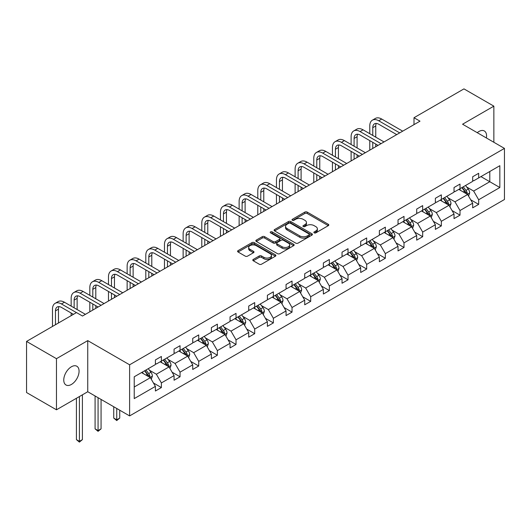 <?xml version="1.0" encoding="UTF-8"?>
<svg xmlns="http://www.w3.org/2000/svg" width="531" height="531" viewBox="0 0 531 531"><rect width="100%" height="100%" fill="white"/><g stroke="black" fill="none" stroke-linecap="round" stroke-linejoin="round"><path stroke-width="0.8" d="M314.199 232.857A1.162 0.67 0 0 0 315.839 232.857L328.317 225.648A1.659 0.956 0 0 0 328.802 224.971A1.659 0.956 0 0 0 328.317 224.294L307.183 212.088A1.659 0.956 0 0 0 304.834 212.088L292.355 219.296A1.162 0.67 0 0 0 292.017 219.768A1.162 0.67 0 0 0 292.355 220.246A1.162 0.67 0 0 0 294.001 220.246L295.614 219.31A5.317 3.067 0 0 1 303.128 219.31L304.894 220.325A5.317 3.067 0 0 1 306.447 222.496A5.317 3.067 0 0 1 304.894 224.666L303.274 225.602A1.162 0.67 0 0 0 302.935 226.073A1.162 0.67 0 0 0 303.274 226.551A1.162 0.67 0 0 0 304.92 226.551L306.533 225.615A5.317 3.067 0 0 1 314.053 225.615L315.812 226.631A5.317 3.067 0 0 1 317.365 228.801A5.317 3.067 0 0 1 315.812 230.972L314.199 231.908A1.162 0.67 0 0 0 313.854 232.379A1.162 0.67 0 0 0 314.199 232.857L314.199 231.908M71.413 384.451A10.826 6.253 120 0 0 78.488 374.906A10.826 6.253 120 0 0 76.829 366.231A10.826 6.253 120 0 0 71.413 366.768A10.826 6.253 120 0 0 64.344 376.306A10.826 6.253 120 0 0 66.003 384.988A10.826 6.253 120 0 0 71.413 384.451M486.383 137.96A10.826 6.253 120 0 0 484.318 130.965A10.826 6.253 120 0 0 478.909 131.502A10.826 6.253 120 0 0 477.236 132.684M253.28 259.413A1.659 0.956 0 0 0 252.789 260.09A1.659 0.956 0 0 0 253.28 260.774L259.208 264.192A1.659 0.956 0 0 0 261.557 264.192L275.416 256.194A1.659 0.956 0 0 0 275.901 255.517A1.659 0.956 0 0 0 275.416 254.84L254.276 242.634A1.659 0.956 0 0 0 251.926 242.634L238.067 250.632A1.659 0.956 0 0 0 237.583 251.316A1.659 0.956 0 0 0 238.067 251.993L245.236 256.128A1.659 0.956 0 0 0 247.585 256.128L253.513 252.703A1.659 0.956 0 0 0 253.997 252.026A1.659 0.956 0 0 0 253.513 251.349L249.962 249.298A4.44 2.562 0 0 1 248.661 247.479A4.44 2.562 0 0 1 251.402 245.11A4.44 2.562 0 0 1 256.241 245.667L270.16 253.705A4.44 2.562 0 0 1 271.46 255.517A4.44 2.562 0 0 1 268.719 257.887A4.44 2.562 0 0 1 263.874 257.329L261.557 255.988A1.659 0.956 0 0 0 259.208 255.988L253.28 259.413L253.28 260.774L259.208 257.376L259.208 255.988M87.748 340.623L56.459 358.684L26.55 341.42L26.55 392.535L56.459 409.799L87.748 391.739L129.617 415.912L129.617 364.797L87.748 340.623L87.748 391.739M493.863 142.281L493.863 106.154L462.574 124.214L504.45 148.395L129.617 364.797M493.863 106.154L463.955 88.883L414.001 117.723L414.001 124.632M26.55 341.42L76.497 312.58L82.484 316.031L419.988 121.174L414.001 117.723M295.727 243.112A1.659 0.956 0 0 0 298.077 243.112L311.936 235.107A1.659 0.956 0 0 0 312.42 234.43A1.659 0.956 0 0 0 311.936 233.753L290.796 221.546A1.659 0.956 0 0 0 288.452 221.546L274.593 229.551A1.659 0.956 0 0 0 274.109 230.228A1.659 0.956 0 0 0 274.593 230.905L295.727 243.112M271.002 233.102A1.162 0.67 0 0 1 272.184 233.268L272.184 231.888L293.676 244.293A1.659 0.956 0 0 1 294.161 244.977A1.659 0.956 0 0 1 293.676 245.654L279.817 253.652A1.659 0.956 0 0 1 277.467 253.652L256.334 241.446L256.334 240.092A1.659 0.956 0 0 0 255.842 240.769A1.659 0.956 0 0 0 256.334 241.446M256.334 240.092L262.261 236.667A1.659 0.956 0 0 1 264.611 236.667L273.186 241.618A1.659 0.956 0 0 0 275.529 241.618L279.465 239.348A1.659 0.956 0 0 0 279.95 238.671A1.659 0.956 0 0 0 279.465 237.988L270.538 232.837A1.162 0.67 0 0 1 270.199 232.366A1.162 0.67 0 0 1 270.916 231.742A1.162 0.67 0 0 1 272.184 231.888M56.459 358.684L56.459 409.799M134.224 376.784L155.404 364.558L155.404 359.932L161.384 356.474L161.384 361.107L174.068 353.779L174.068 349.152L180.049 345.701L180.049 350.327L192.726 343.006L192.726 338.38L198.713 334.922L198.713 339.555L211.391 332.233L211.391 327.6L217.378 324.149L217.378 328.775L230.056 321.454L230.056 316.828L236.036 313.376L236.036 318.003L248.72 310.681L248.72 306.055L254.701 302.597L254.701 307.223L267.385 299.902L267.385 295.276L273.365 291.824L273.365 296.451L286.05 289.13L286.05 284.503L292.03 281.045L292.03 285.678L304.714 278.357L304.714 273.724L310.695 270.272L310.695 274.899L323.372 267.578L323.372 262.951L329.359 259.5L329.359 264.126L342.037 256.805L342.037 252.172L348.024 248.72L348.024 253.347L360.702 246.026L360.702 241.399L366.682 237.948L366.682 242.574L379.366 235.253L379.366 230.627L385.347 227.168L385.347 231.801L398.031 224.474L398.031 219.847L404.011 216.396L404.011 221.022L416.696 213.701L416.696 209.075L422.676 205.616L422.676 210.249L435.36 202.928L435.36 198.295L441.341 194.844L441.341 199.47L454.025 192.149L454.025 187.523L460.005 184.071L460.005 188.697L472.683 181.376L472.683 176.75L478.67 173.292L478.67 177.918L499.844 165.699L499.844 187.523L478.67 199.749L478.67 204.375L472.683 207.833L472.683 203.2L460.005 210.522L460.005 215.155L454.025 218.606L454.025 213.98L441.341 221.301L441.341 225.927L435.36 229.379L435.36 224.752L422.676 232.074L422.676 236.7L416.696 240.158L416.696 235.532L404.011 242.853L404.011 247.479L398.031 250.931L398.031 246.304L385.347 253.626L385.347 258.252L379.366 261.71L379.366 257.077L366.682 264.398L366.682 269.031L360.702 272.483L360.702 267.856L348.024 275.177L348.024 279.804L342.037 283.255L342.037 278.629L329.359 285.95L329.359 290.583L323.372 294.035L323.372 289.408L310.695 296.729L310.695 301.356L304.714 304.807L304.714 300.181L292.03 307.502L292.03 312.128L286.05 315.587L286.05 310.954L273.365 318.281L273.365 322.908L267.385 326.359L267.385 321.733L254.701 329.054L254.701 333.68L248.72 337.139L248.72 332.506L236.036 339.827L236.036 344.46L230.056 347.911L230.056 343.285L217.378 350.606L217.378 355.232L211.391 358.684L211.391 354.058L198.713 361.379L198.713 366.005L192.726 369.463L192.726 364.837L180.049 372.158L180.049 376.784L174.068 380.236L174.068 375.609L161.384 382.931L161.384 387.557L155.404 391.015L155.404 386.382L134.224 398.608L134.224 376.784M129.617 415.912L504.45 199.51L504.45 148.395M160.189 361.797L169.044 366.908L156.36 374.229L149.437 370.226M156.36 374.229L161.384 382.931M169.044 366.908L174.068 375.609M155.404 363.45L156.36 364.007L161.384 361.107M178.854 351.018L187.702 356.128L175.024 363.45L168.095 359.454M175.024 363.45L180.049 372.158M187.702 356.128L192.726 364.837M174.068 352.677L175.024 353.228L180.049 350.327M197.512 340.245L206.367 345.356L193.689 352.677L186.759 348.681M193.689 352.677L198.713 361.379M206.367 345.356L211.391 354.058M192.726 341.904L193.689 342.455L198.713 339.555M216.177 329.466L225.031 334.576L212.347 341.904L205.424 337.902M212.347 341.904L217.378 350.606M225.031 334.576L230.056 343.285M211.391 331.125L212.347 331.676L217.378 328.775M234.841 318.693L243.696 323.804L231.012 331.125L224.089 327.129M231.012 331.125L236.036 339.827M243.696 323.804L248.72 332.506M230.056 320.352L231.012 320.903L236.036 318.003M253.506 307.92L262.36 313.031L249.676 320.352L242.753 316.35M249.676 320.352L254.701 329.054M262.36 313.031L267.385 321.733M248.72 309.573L249.676 310.131L254.701 307.223M272.171 297.141L281.025 302.252L268.341 309.573L261.418 305.577M268.341 309.573L273.365 318.281M281.025 302.252L286.05 310.954M267.385 298.8L268.341 299.351L273.365 296.451M290.835 286.368L299.69 291.479L287.005 298.8L280.083 294.805M287.005 298.8L292.03 307.502M299.69 291.479L304.714 300.181M286.05 288.021L287.005 288.579L292.03 285.678M309.5 275.589L318.348 280.7L305.67 288.021L298.747 284.025M305.67 288.021L310.695 296.729M318.348 280.7L323.372 289.408M304.714 277.248L305.67 277.799L310.695 274.899M328.158 264.816L337.012 269.927L324.335 277.248L317.405 273.253M324.335 277.248L329.359 285.95M337.012 269.927L342.037 278.629M323.372 266.476L324.335 267.027L329.359 264.126M346.823 254.037L355.677 259.155L342.999 266.476L336.07 262.473M342.999 266.476L348.024 275.177M355.677 259.155L360.702 267.856M342.037 255.696L342.999 256.247L348.024 253.347M365.487 243.264L374.342 248.375L361.657 255.696L354.735 251.701M361.657 255.696L366.682 264.398M374.342 248.375L379.366 257.077M360.702 244.924L361.657 245.475L366.682 242.574M384.152 232.492L393.006 237.603L380.322 244.924L373.399 240.921M380.322 244.924L385.347 253.626M393.006 237.603L398.031 246.304M379.366 234.144L380.322 234.702L385.347 231.801M402.817 221.712L411.671 226.823L398.987 234.144L392.064 230.149M398.987 234.144L404.011 242.853M411.671 226.823L416.696 235.532M398.031 223.372L398.987 223.923L404.011 221.022M421.481 210.94L430.336 216.051L417.651 223.372L410.728 219.376M417.651 223.372L422.676 232.074M430.336 216.051L435.36 224.752M416.696 212.599L417.651 213.15L422.676 210.249M440.146 200.16L449 205.271L436.316 212.599L429.393 208.597M436.316 212.599L441.341 221.301M449 205.271L454.025 213.98M435.36 201.82L436.316 202.371L441.341 199.47M458.811 189.388L467.658 194.499L454.981 201.82L448.051 197.824M454.981 201.82L460.005 210.522M467.658 194.499L472.683 203.2M454.025 191.047L454.981 191.598L460.005 188.697M480.94 176.611L489.794 181.721L473.645 191.047L466.716 187.045M473.645 191.047L478.67 199.749M499.844 187.523L489.794 181.721L489.794 171.5L499.844 165.699M472.683 180.268L473.645 180.825L478.67 177.918M134.224 387.006L150.379 377.68L141.525 372.57M150.379 377.68L155.404 386.382M470.712 199.782L478.67 204.375M452.047 210.561L460.005 215.155M433.382 221.334L441.341 225.927M414.718 232.107L422.676 236.7M396.06 242.886L404.011 247.479M377.395 253.659L385.347 258.252M358.73 264.438L366.682 269.031M340.066 275.211L348.024 279.804M321.401 285.99L329.359 290.583M302.736 296.763L310.695 301.356M284.072 307.535L292.03 312.128M265.407 318.315L273.365 322.908M246.749 329.087L254.701 333.68M228.084 339.867L236.036 344.46M209.42 350.639L217.378 355.232M190.755 361.412L198.713 366.005M172.09 372.191L180.049 376.784M153.426 382.964L161.384 387.557M314.664 233.016L315.812 232.352A5.317 3.067 0 0 0 317.365 230.182L317.365 228.801M306.447 222.496L306.447 223.876A5.317 3.067 0 0 1 304.894 226.047L303.739 226.71M328.297 225.662L307.183 213.475A1.659 0.956 0 0 0 304.834 213.475L292.82 220.405M311.916 235.12L290.796 222.927A1.659 0.956 0 0 0 288.452 222.927L274.613 230.919M309.002 234.908A1.162 0.67 0 0 0 309.341 234.43A1.162 0.67 0 0 0 309.002 233.959L290.444 223.246A1.162 0.67 0 0 0 288.804 223.246L287.098 224.228A5.317 3.067 0 0 0 285.545 226.398A5.317 3.067 0 0 0 287.098 228.569L299.783 235.89A5.317 3.067 0 0 0 307.296 235.89L309.002 234.908L309.002 236.288A1.162 0.67 0 0 0 309.341 235.81L309.341 234.43M285.545 226.398L285.545 227.779A5.317 3.067 0 0 0 287.098 229.95L287.098 228.569M309.002 236.288L307.296 237.271A5.317 3.067 0 0 1 299.783 237.271L287.098 229.95M256.354 241.459L262.261 238.047L262.261 236.667M279.95 238.671L279.95 240.052A1.659 0.956 0 0 1 279.465 240.729L275.529 242.999A1.659 0.956 0 0 1 273.186 242.999L264.611 238.047A1.659 0.956 0 0 0 262.261 238.047M272.184 233.268L293.656 245.667M282.08 246.756A4.44 2.562 0 0 0 286.919 247.307A4.44 2.562 0 0 0 289.66 244.937A4.44 2.562 0 0 0 288.36 243.125L283.461 240.297A1.659 0.956 0 0 0 281.111 240.297L277.175 242.567A1.659 0.956 0 0 0 276.691 243.244A1.659 0.956 0 0 0 277.175 243.921L282.08 246.756L282.08 248.136A4.44 2.562 0 0 0 286.919 248.694A4.44 2.562 0 0 0 289.66 246.324L289.66 244.937M276.691 243.244L276.691 244.625A1.659 0.956 0 0 0 277.175 245.302L277.175 243.921M282.08 248.136L277.175 245.302M271.46 255.517L271.46 256.898A4.44 2.562 0 0 1 268.719 259.267A4.44 2.562 0 0 1 263.874 258.71L261.557 257.376A1.659 0.956 0 0 0 259.208 257.376M248.661 247.479L248.661 248.866A4.44 2.562 0 0 0 249.962 250.678L249.962 249.298M253.493 252.716L249.962 250.678M275.39 256.207L254.276 244.014A1.659 0.956 0 0 0 251.926 244.014L238.094 252.006M468.568 196.072L469.669 192.899A4.487 2.589 -120 0 0 468.242 189.076L465.554 185.492M460.735 190.503L459.574 188.943M467.001 194.114L467.247 193.085A4.487 2.589 -120 0 0 465.966 190.39L463.278 186.806M462.156 187.456L465.116 191.399A2.283 1.321 60 0 1 465.528 192.096L467.247 193.085M461.844 187.635L464.532 191.22A4.487 2.589 60 0 1 465.647 193.337M369.775 133.699L369.775 125.966A12.691 7.328 60 0 1 372.397 120.152L375.39 118.426A12.691 7.328 60 0 1 381.736 119.057L402.697 131.157M372.397 120.152A12.691 7.328 60 0 1 378.742 120.783L399.704 132.883M396.717 134.615L378.742 124.241A8.463 4.885 -120 0 0 374.514 123.816A8.463 4.885 -120 0 0 372.762 127.692L372.762 135.425M376.287 123.431A8.463 4.885 -120 0 0 375.756 125.966L375.756 137.157M372.762 142.335L372.762 148.441M375.756 144.06L375.756 146.715M369.775 150.167L369.775 140.609M449.91 206.851L451.005 203.672A4.487 2.589 -120 0 0 449.578 199.855L446.89 196.271M442.071 201.276L440.909 199.722M448.337 204.893L448.589 203.864A4.487 2.589 -120 0 0 447.301 201.169L444.62 197.578M443.491 198.229L446.452 202.178A2.283 1.321 60 0 1 446.863 202.869L448.589 203.864M443.179 198.408L445.867 201.992A4.487 2.589 60 0 1 446.983 204.11M431.245 217.624L432.34 214.444A4.487 2.589 -120 0 0 430.913 210.628L428.225 207.044M423.406 212.055L422.245 210.495M429.672 215.666L429.924 214.637A4.487 2.589 -120 0 0 428.636 211.942L425.955 208.358M424.827 209.002L427.787 212.951A2.283 1.321 60 0 1 428.198 213.641L429.924 214.637M424.515 209.187L427.203 212.772A4.487 2.589 60 0 1 428.318 214.889M351.11 144.478L351.11 136.739A12.691 7.328 60 0 1 353.739 130.931L356.726 129.206A12.691 7.328 60 0 1 363.071 129.829L384.032 141.936M353.739 130.931A12.691 7.328 60 0 1 360.078 131.562L381.039 143.662M378.052 145.388L360.078 135.013A8.463 4.885 -120 0 0 355.85 134.595A8.463 4.885 -120 0 0 354.097 138.465L354.097 146.204M357.622 134.204A8.463 4.885 -120 0 0 357.091 136.739L357.091 147.93M354.097 153.107L354.097 159.214M357.091 154.84L357.091 157.488M351.11 160.946L351.11 151.381M332.446 155.251L332.446 147.518A12.691 7.328 60 0 1 335.074 141.704L338.061 139.978A12.691 7.328 60 0 1 344.407 140.609L365.368 152.709M335.074 141.704A12.691 7.328 60 0 1 341.42 142.335L362.381 154.435M359.387 156.16L341.42 145.786A8.463 4.885 -120 0 0 337.185 145.368A8.463 4.885 -120 0 0 335.433 149.244L335.433 156.977M338.957 144.976A8.463 4.885 -120 0 0 338.426 147.518L338.426 158.703M335.433 163.887L335.433 169.993M338.426 165.612L338.426 168.267M332.446 171.719L332.446 162.161M412.58 228.403L413.682 225.224A4.487 2.589 -120 0 0 412.248 221.407L409.56 217.816M404.748 222.828L403.58 221.274M411.007 226.445L411.26 225.416A4.487 2.589 -120 0 0 409.972 222.715L407.29 219.13M406.169 219.781L409.122 223.724A2.283 1.321 60 0 1 409.534 224.421L411.26 225.416M405.857 219.96L408.538 223.544A4.487 2.589 60 0 1 409.66 225.662M313.781 166.024L313.781 158.291A12.691 7.328 60 0 1 316.41 152.483L319.396 150.758A12.691 7.328 60 0 1 325.742 151.381L346.703 163.482M316.41 152.483A12.691 7.328 60 0 1 322.755 153.107L343.716 165.214M340.723 166.94L322.755 156.565A8.463 4.885 -120 0 0 318.52 156.147A8.463 4.885 -120 0 0 316.775 160.017L316.775 167.756M320.293 155.756A8.463 4.885 -120 0 0 319.762 158.291L319.762 169.482M316.775 174.659L316.775 180.766M319.762 176.385L319.762 179.04M313.781 182.491L313.781 172.933M393.916 239.176L395.018 235.996A4.487 2.589 -120 0 0 393.584 232.18L390.896 228.595M386.083 233.6L384.915 232.047M392.343 237.218L392.595 236.189A4.487 2.589 -120 0 0 391.314 233.494L388.626 229.91M387.504 230.554L390.458 234.503A2.283 1.321 60 0 1 390.876 235.193L392.595 236.189M387.192 230.733L389.873 234.324A4.487 2.589 60 0 1 390.995 236.441M295.117 176.803L295.117 169.064A12.691 7.328 60 0 1 297.745 163.256L300.738 161.53A12.691 7.328 60 0 1 307.084 162.161L328.039 174.261M297.745 163.256A12.691 7.328 60 0 1 304.09 163.887L325.052 175.987M322.058 177.712L304.09 167.338A8.463 4.885 -120 0 0 299.862 166.92A8.463 4.885 -120 0 0 298.11 170.796L298.11 178.529M301.628 166.528A8.463 4.885 -120 0 0 301.097 169.064L301.097 180.255M298.11 185.438L298.11 191.545M301.097 187.164L301.097 189.813M295.117 193.271L295.117 183.713M375.251 249.948L376.353 246.776A4.487 2.589 -120 0 0 374.919 242.952L372.238 239.368M367.419 244.379L366.251 242.826M373.678 247.997L373.93 246.961A4.487 2.589 -120 0 0 372.649 244.267L369.961 240.682M368.839 241.333L371.793 245.276A2.283 1.321 60 0 1 372.211 245.972L373.93 246.961M368.527 241.512L371.209 245.096A4.487 2.589 60 0 1 372.331 247.214M276.452 187.576L276.452 179.843A12.691 7.328 60 0 1 279.08 174.035L282.074 172.303A12.691 7.328 60 0 1 288.419 172.933L309.381 185.034M279.08 174.035A12.691 7.328 60 0 1 285.426 174.659L306.387 186.759M303.393 188.492L285.426 178.117A8.463 4.885 -120 0 0 281.198 177.693A8.463 4.885 -120 0 0 279.445 181.569L279.445 189.301M282.963 177.308A8.463 4.885 -120 0 0 282.432 179.843L282.432 191.034M279.445 196.211L279.445 202.318M282.432 197.937L282.432 200.592M276.452 204.043L276.452 194.485M356.586 260.728L357.688 257.548A4.487 2.589 -120 0 0 356.255 253.732L353.573 250.147M348.754 255.152L347.586 253.599M355.013 258.77L355.266 257.741A4.487 2.589 -120 0 0 353.985 255.046L351.296 251.455M350.175 252.106L353.128 256.055A2.283 1.321 60 0 1 353.546 256.745L355.266 257.741M349.863 252.285L352.551 255.869A4.487 2.589 60 0 1 353.666 257.986M257.787 198.355L257.787 190.616A12.691 7.328 60 0 1 260.416 184.808L263.409 183.082A12.691 7.328 60 0 1 269.755 183.713L290.716 195.813M260.416 184.808A12.691 7.328 60 0 1 266.761 185.438L287.722 197.539M284.729 199.264L266.761 188.89A8.463 4.885 -120 0 0 262.533 188.472A8.463 4.885 -120 0 0 260.781 192.341L260.781 200.081M264.299 188.08A8.463 4.885 -120 0 0 263.774 190.616L263.774 201.807M260.781 206.99L260.781 213.09M263.774 208.716L263.774 211.365M257.787 214.823L257.787 205.258M337.922 271.5L339.024 268.328A4.487 2.589 -120 0 0 337.59 264.504L334.908 260.92M330.09 265.931L328.928 264.372M336.355 269.542L336.601 268.513A4.487 2.589 -120 0 0 335.32 265.819L332.632 262.234M331.51 262.885L334.464 266.827A2.283 1.321 60 0 1 334.882 267.524L336.601 268.513M331.198 263.064L333.886 266.648A4.487 2.589 60 0 1 335.001 268.766M239.123 209.128L239.123 201.395A12.691 7.328 60 0 1 241.751 195.581L244.745 193.855A12.691 7.328 60 0 1 251.09 194.485L272.051 206.586M241.751 195.581A12.691 7.328 60 0 1 248.096 196.211L269.058 208.311M266.071 210.037L248.096 199.663A8.463 4.885 -120 0 0 243.868 199.244A8.463 4.885 -120 0 0 242.116 203.121L242.116 210.853M245.634 198.859A8.463 4.885 -120 0 0 245.11 201.395L245.11 212.579M242.116 217.763L242.116 223.87M245.11 219.489L245.11 222.144M239.123 225.595L239.123 216.037M319.257 282.28L320.359 279.1A4.487 2.589 -120 0 0 318.932 275.284L316.244 271.699M311.425 276.704L310.263 275.151M317.691 280.322L317.943 279.293A4.487 2.589 -120 0 0 316.655 276.591L313.967 273.007M312.845 273.657L315.806 277.6A2.283 1.321 60 0 1 316.217 278.297L317.943 279.293M312.533 273.837L315.222 277.421A4.487 2.589 60 0 1 316.337 279.538M220.465 219.907L220.465 212.168A12.691 7.328 60 0 1 223.093 206.36L226.08 204.634A12.691 7.328 60 0 1 232.425 205.258L253.387 217.365M223.093 206.36A12.691 7.328 60 0 1 229.432 206.99L250.393 219.091M247.406 220.816L229.432 210.442A8.463 4.885 -120 0 0 225.204 210.024A8.463 4.885 -120 0 0 223.451 213.893L223.451 221.633M226.976 209.632A8.463 4.885 -120 0 0 226.445 212.168L226.445 223.359M223.451 228.536L223.451 234.642M226.445 230.268L226.445 232.917M220.465 236.368L220.465 226.81M300.599 293.052L301.694 289.873A4.487 2.589 -120 0 0 300.267 286.056L297.579 282.472M292.76 287.477L291.599 285.924M299.026 291.094L299.278 290.065A4.487 2.589 -120 0 0 297.991 287.371L295.309 283.786M294.181 284.43L297.141 288.379A2.283 1.321 60 0 1 297.552 289.07L299.278 290.065M293.869 284.616L296.557 288.2A4.487 2.589 60 0 1 297.672 290.318M281.934 303.825L283.03 300.652A4.487 2.589 -120 0 0 281.603 296.836L278.914 293.245M274.096 298.256L272.934 296.703M280.361 301.873L280.614 300.845A4.487 2.589 -120 0 0 279.326 298.143L276.644 294.559M275.523 295.209L278.476 299.152A2.283 1.321 60 0 1 278.888 299.849L280.614 300.845M275.204 295.389L277.892 298.973A4.487 2.589 60 0 1 279.007 301.09M263.27 314.604L264.372 311.425A4.487 2.589 -120 0 0 262.938 307.608L260.25 304.024M255.438 309.029L254.269 307.476M261.697 312.646L261.949 311.617A4.487 2.589 -120 0 0 260.668 308.923L257.98 305.332M256.858 305.982L259.812 309.931A2.283 1.321 60 0 1 260.23 310.622L261.949 311.617M256.546 306.161L259.228 309.752A4.487 2.589 60 0 1 260.349 311.87M244.605 325.377L245.707 322.204A4.487 2.589 -120 0 0 244.273 318.381L241.585 314.797M236.773 319.808L235.605 318.248M243.032 323.419L243.284 322.39A4.487 2.589 -120 0 0 242.003 319.695L239.315 316.111M238.193 316.761L241.147 320.704A2.283 1.321 60 0 1 241.565 321.401L243.284 322.39M237.881 316.941L240.563 320.525A4.487 2.589 60 0 1 241.685 322.642M225.94 336.156L227.042 332.977A4.487 2.589 -120 0 0 225.609 329.16L222.927 325.576M218.108 330.581L216.94 329.028M224.367 334.198L224.62 333.169A4.487 2.589 -120 0 0 223.339 330.474L220.65 326.884M219.529 327.534L222.482 331.483A2.283 1.321 60 0 1 222.901 332.174L224.62 333.169M219.217 327.713L221.905 331.298A4.487 2.589 60 0 1 223.02 333.415M207.276 346.929L208.378 343.749A4.487 2.589 -120 0 0 206.944 339.933L204.262 336.349M199.444 341.36L198.282 339.8M205.709 344.971L205.955 343.942A4.487 2.589 -120 0 0 204.674 341.247L201.986 337.663M200.864 338.307L203.818 342.256A2.283 1.321 60 0 1 204.236 342.946L205.955 343.942M200.552 338.493L203.24 342.077A4.487 2.589 60 0 1 204.355 344.194M201.8 230.68L201.8 222.94A12.691 7.328 60 0 1 204.428 217.133L207.415 215.407A12.691 7.328 60 0 1 213.761 216.037L234.722 228.138M204.428 217.133A12.691 7.328 60 0 1 210.774 217.763L231.728 229.863M228.742 231.589L210.774 221.215A8.463 4.885 -120 0 0 206.539 220.796A8.463 4.885 -120 0 0 204.787 224.673L204.787 232.405M208.311 220.405A8.463 4.885 -120 0 0 207.78 222.94L207.78 234.131M204.787 239.315L204.787 245.422M207.78 241.041L207.78 243.696M201.8 247.147L201.8 237.589M183.135 241.452L183.135 233.72A12.691 7.328 60 0 1 185.764 227.912L188.751 226.179A12.691 7.328 60 0 1 195.096 226.81L216.057 238.91M185.764 227.912A12.691 7.328 60 0 1 192.109 228.536L213.07 240.643M210.077 242.368L192.109 231.994A8.463 4.885 -120 0 0 187.874 231.576A8.463 4.885 -120 0 0 186.122 235.445L186.122 243.185M189.647 231.184A8.463 4.885 -120 0 0 189.116 233.72L189.116 244.91M186.122 250.088L186.122 256.194M189.116 251.813L189.116 254.468M183.135 257.92L183.135 248.362M164.471 252.232L164.471 244.492A12.691 7.328 60 0 1 167.099 238.684L170.093 236.959A12.691 7.328 60 0 1 176.431 237.589L197.393 249.689M167.099 238.684A12.691 7.328 60 0 1 173.445 239.315L194.406 251.415M191.412 253.141L173.445 242.767A8.463 4.885 -120 0 0 169.216 242.348A8.463 4.885 -120 0 0 167.464 246.218L167.464 253.957M170.982 241.957A8.463 4.885 -120 0 0 170.451 244.492L170.451 255.683M167.464 260.867L167.464 266.974M170.451 262.593L170.451 265.241M164.471 268.699L164.471 259.135M145.806 263.004L145.806 255.272A12.691 7.328 60 0 1 148.434 249.457L151.428 247.731A12.691 7.328 60 0 1 157.773 248.362L178.735 260.462M148.434 249.457A12.691 7.328 60 0 1 154.78 250.088L175.741 262.188M172.748 263.92L154.78 253.546A8.463 4.885 -120 0 0 150.552 253.121A8.463 4.885 -120 0 0 148.799 256.997L148.799 264.73M152.317 252.736A8.463 4.885 -120 0 0 151.786 255.272L151.786 266.462M148.799 271.64L148.799 277.746M151.786 273.365L151.786 276.02M145.806 279.472L145.806 269.914M127.141 273.784L127.141 266.044A12.691 7.328 60 0 1 129.77 260.236L132.763 258.511A12.691 7.328 60 0 1 139.109 259.135L160.07 271.241M129.77 260.236A12.691 7.328 60 0 1 136.115 260.867L157.076 272.967M154.083 274.693L136.115 264.319A8.463 4.885 -120 0 0 131.887 263.9A8.463 4.885 -120 0 0 130.135 267.77L130.135 275.509M133.653 263.509A8.463 4.885 -120 0 0 133.122 266.044L133.122 277.235M130.135 282.412L130.135 288.519M133.122 284.145L133.122 286.793M127.141 290.251L127.141 280.687M108.477 284.556L108.477 276.824A12.691 7.328 60 0 1 111.105 271.009L114.099 269.283A12.691 7.328 60 0 1 120.444 269.914L141.405 282.014M111.105 271.009A12.691 7.328 60 0 1 117.451 271.64L138.412 283.74M135.425 285.466L117.451 275.091A8.463 4.885 -120 0 0 113.222 274.673A8.463 4.885 -120 0 0 111.47 278.549L111.47 286.282M114.988 274.281A8.463 4.885 -120 0 0 114.464 276.824L114.464 288.008M111.47 293.192L111.47 299.298M114.464 294.917L114.464 297.572M108.477 301.024L108.477 291.466M188.611 357.708L189.713 354.529A4.487 2.589 -120 0 0 188.286 350.712L185.598 347.121M180.779 352.133L179.617 350.579M187.045 355.75L187.29 354.721A4.487 2.589 -120 0 0 186.009 352.02L183.321 348.436M182.199 349.086L185.16 353.029A2.283 1.321 60 0 1 185.571 353.726L187.29 354.721M181.887 349.265L184.576 352.849A4.487 2.589 60 0 1 185.691 354.967M116.734 408.472L116.734 419.802L119.727 418.076L119.727 410.204M119.727 418.076L116.734 420.565L113.74 418.076L113.74 406.746M113.74 418.076L116.734 419.802L116.734 420.565M89.819 295.329L89.819 287.596A12.691 7.328 60 0 1 92.44 281.788L95.434 280.063A12.691 7.328 60 0 1 101.779 280.687L122.741 292.787M92.44 281.788A12.691 7.328 60 0 1 98.786 282.412L119.747 294.519M116.76 296.245L98.786 285.87A8.463 4.885 -120 0 0 94.558 285.452A8.463 4.885 -120 0 0 92.806 289.322L92.806 297.061M96.33 285.061A8.463 4.885 -120 0 0 95.799 287.596L95.799 298.787M92.806 303.964L92.806 310.071M95.799 305.69L95.799 308.345M89.819 311.797L89.819 302.239M169.953 368.481L171.048 365.301A4.487 2.589 -120 0 0 169.621 361.485L166.933 357.901M162.114 362.905L160.953 361.352M168.38 366.523L168.632 365.494A4.487 2.589 -120 0 0 167.345 362.799L164.663 359.215M163.535 359.859L166.495 363.808A2.283 1.321 60 0 1 166.907 364.498L168.632 365.494M163.223 360.038L165.911 363.629A4.487 2.589 60 0 1 167.026 365.746M98.069 397.699L98.069 430.581L101.063 428.856L101.063 399.425M101.063 428.856L98.069 431.338L95.082 428.856L95.082 395.973M95.082 428.856L98.069 430.581L98.069 431.338M71.154 306.108L71.154 298.369A12.691 7.328 60 0 1 73.782 292.561L76.769 290.835A12.691 7.328 60 0 1 83.115 291.466L104.076 303.566M73.782 292.561A12.691 7.328 60 0 1 80.121 293.192L101.082 305.292M98.096 307.018L80.121 296.643A8.463 4.885 -120 0 0 75.893 296.225A8.463 4.885 -120 0 0 74.141 300.101L74.141 307.834M77.665 295.833A8.463 4.885 -120 0 0 77.134 298.369L77.134 309.56M71.154 315.666L71.154 313.018M151.289 379.253L152.384 376.081A4.487 2.589 -120 0 0 150.957 372.258L148.268 368.673M143.45 373.685L142.288 372.131M149.715 377.302L149.968 376.267A4.487 2.589 -120 0 0 148.68 373.572L145.998 369.988M144.87 370.638L147.83 374.581A2.283 1.321 60 0 1 148.242 375.278L149.968 376.267M144.558 370.817L147.246 374.401A4.487 2.589 60 0 1 148.361 376.519M79.404 396.551L79.404 441.354L82.398 439.628L82.398 394.825M82.398 439.628L79.404 442.117L76.418 439.628L76.418 398.277M76.418 439.628L79.404 441.354L79.404 442.117M52.489 326.446L52.489 309.148A12.691 7.328 60 0 1 55.118 303.34L58.105 301.608A12.691 7.328 60 0 1 64.45 302.239L85.411 314.339M55.118 303.34A12.691 7.328 60 0 1 61.463 303.964L76.437 312.613M73.451 314.339L61.463 307.422A8.463 4.885 -120 0 0 57.229 306.998A8.463 4.885 -120 0 0 55.476 310.874L55.476 324.713M59.001 306.613A8.463 4.885 -120 0 0 58.47 309.148L58.47 322.987M315.812 232.352L315.812 230.972M303.274 226.551L303.274 225.602M304.894 226.047L304.894 224.666M292.355 220.246L292.355 219.296M304.834 213.475L304.834 212.088M307.183 213.475L307.183 212.088M328.317 225.648L328.317 224.294M274.593 230.905L274.593 229.551M288.452 222.927L288.452 221.546M290.796 222.927L290.796 221.546M311.936 235.107L311.936 233.753M299.783 237.271L299.783 235.89M307.296 237.271L307.296 235.89M264.611 238.047L264.611 236.667M273.186 242.999L273.186 241.618M275.529 242.999L275.529 241.618M279.465 240.729L279.465 239.348M293.676 245.654L293.676 244.293M261.557 257.376L261.557 255.988M263.874 258.71L263.874 257.329M253.513 252.703L253.513 251.349M238.067 251.993L238.067 250.632M251.926 244.014L251.926 242.634M254.276 244.014L254.276 242.634M275.416 256.194L275.416 254.84M467.34 194.313L469.643 192.985M465.966 190.39L468.242 189.076M463.258 191.956L464.532 191.22M381.736 119.057L378.742 120.783M375.756 125.966L372.762 127.692M448.675 205.085L450.978 203.758M447.301 201.169L449.578 199.855M444.593 202.729L445.867 201.992M430.01 215.865L432.314 214.531M428.636 211.942L430.913 210.628M425.928 213.508L427.203 212.772M363.071 129.829L360.078 131.562M357.091 136.739L354.097 138.465M344.407 140.609L341.42 142.335M338.426 147.518L335.433 149.244M411.346 226.637L413.649 225.31M409.972 222.715L412.248 221.407M407.264 224.281L408.538 223.544M325.742 151.381L322.755 153.107M319.762 158.291L316.775 160.017M392.681 237.417L394.984 236.083M391.314 233.494L393.584 232.18M388.599 235.06L389.873 234.324M307.084 162.161L304.09 163.887M301.097 169.064L298.11 170.796M374.016 248.189L376.32 246.862M372.649 244.267L374.919 242.952M369.934 245.833L371.209 245.096M288.419 172.933L285.426 174.659M282.432 179.843L279.445 181.569M355.358 258.962L357.655 257.635M353.985 255.046L356.255 253.732M351.27 256.606L352.551 255.869M269.755 183.713L266.761 185.438M263.774 190.616L260.781 192.341M336.694 269.741L338.997 268.414M335.32 265.819L337.59 264.504M332.612 267.385L333.886 266.648M251.09 194.485L248.096 196.211M245.11 201.395L242.116 203.121M318.029 280.514L320.332 279.187M316.655 276.591L318.932 275.284M313.947 278.158L315.222 277.421M232.425 205.258L229.432 206.99M226.445 212.168L223.451 213.893M299.365 291.293L301.668 289.959M297.991 287.371L300.267 286.056M295.282 288.937L296.557 288.2M280.7 302.066L283.003 300.738M279.326 298.143L281.603 296.836M276.618 299.71L277.892 298.973M262.035 312.845L264.338 311.511M260.668 308.923L262.938 307.608M257.953 310.482L259.228 309.752M243.371 323.618L245.674 322.29M242.003 319.695L244.273 318.381M239.289 321.262L240.563 320.525M224.706 334.391L227.009 333.063M223.339 330.474L225.609 329.16M220.624 332.034L221.905 331.298M206.048 345.17L208.351 343.836M204.674 341.247L206.944 339.933M201.966 342.814L203.24 342.077M213.761 216.037L210.774 217.763M207.78 222.94L204.787 224.673M195.096 226.81L192.109 228.536M189.116 233.72L186.122 235.445M176.431 237.589L173.445 239.315M170.451 244.492L167.464 246.218M157.773 248.362L154.78 250.088M151.786 255.272L148.799 256.997M139.109 259.135L136.115 260.867M133.122 266.044L130.135 267.77M120.444 269.914L117.451 271.64M114.464 276.824L111.47 278.549M187.383 355.943L189.686 354.615M186.009 352.02L188.286 350.712M183.301 353.586L184.576 352.849M101.779 280.687L98.786 282.412M95.799 287.596L92.806 289.322M168.719 366.722L171.022 365.388M167.345 362.799L169.621 361.485M164.637 364.366L165.911 363.629M83.115 291.466L80.121 293.192M77.134 298.369L74.141 300.101M150.054 377.495L152.357 376.167M148.68 373.572L150.957 372.258M145.972 375.138L147.246 374.401M64.45 302.239L61.463 303.964M58.47 309.148L55.476 310.874"/></g></svg>
